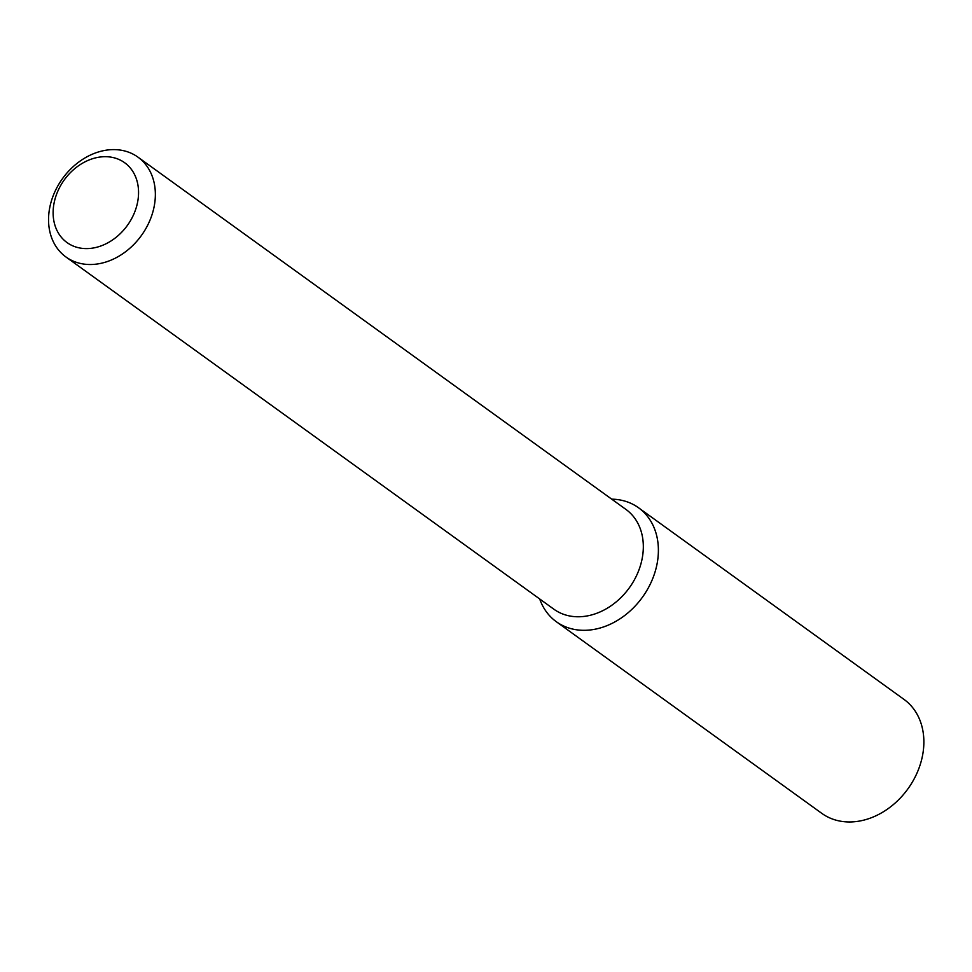 <?xml version="1.0" encoding="UTF-8"?>
<svg xmlns="http://www.w3.org/2000/svg" width="972" height="972" viewBox="0 0 972 972"><rect width="100%" height="100%" fill="white"/><g stroke="black" fill="none" stroke-linecap="round" stroke-linejoin="round"><path stroke-width="1.46" d="M638.543 507.773A70.263 55.513 125.8 0 0 611.74 499.158A70.263 55.513 125.8 0 1 657.923 558.341A70.263 55.513 125.8 0 1 603.6 626.916A70.263 55.513 125.8 0 1 539.691 598.959A70.263 55.513 125.8 0 0 556.3 621.703L821.777 813.345A70.263 55.513 125.8 0 0 883.985 811.413A70.263 55.513 125.8 0 0 923.4 749.983A70.263 55.513 125.8 0 0 904.021 699.415L638.543 507.773A70.263 55.513 125.8 0 1 657.923 558.341A70.263 55.513 125.8 0 1 618.508 619.772A70.263 55.513 125.8 0 1 556.3 621.703M137.975 157.16L625.944 509.425A61.54 48.624 125.8 0 1 642.917 553.712A61.54 48.624 125.8 0 1 608.399 607.524A61.54 48.624 125.8 0 1 553.906 609.225L65.926 256.96A61.54 48.624 125.8 0 1 62.524 178.593A61.54 48.624 125.8 0 1 137.975 157.16A61.54 48.624 125.8 0 1 154.949 201.447A61.54 48.624 125.8 0 1 120.431 255.272A61.54 48.624 125.8 0 1 65.926 256.96M138.231 198.154A49.232 38.904 125.8 0 1 70.057 244.494A49.232 38.904 125.8 0 1 79.218 165.276A49.232 38.904 125.8 0 1 138.231 198.154"/></g></svg>

